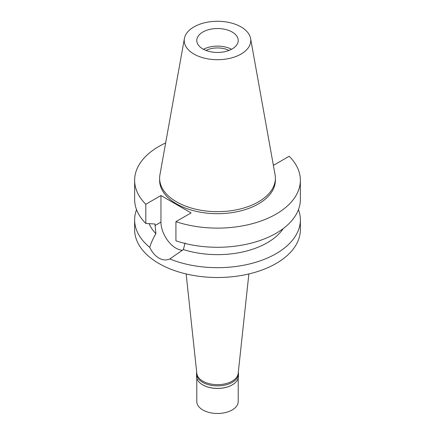 <?xml version="1.0" encoding="UTF-8"?>
<svg xmlns="http://www.w3.org/2000/svg" width="435" height="435" viewBox="0 0 435 435"><rect width="100%" height="100%" fill="white"/><g stroke="black" fill="none" stroke-linecap="round" stroke-linejoin="round"><path stroke-width="0.65" d="M202.851 32.032A20.717 11.962 0 0 0 196.783 40.493A20.717 11.962 0 0 0 209.572 51.542A20.717 11.962 0 0 0 232.149 48.948A20.717 11.962 0 0 0 238.217 40.493A20.717 11.962 0 0 0 225.428 29.439A20.717 11.962 0 0 0 202.851 32.032M203.46 49.285A20.717 11.962 180 0 1 231.54 49.285M229.027 50.427A17.569 10.141 0 0 0 205.972 50.427M186.142 273.947L196.821 373.437A20.717 11.962 0 0 0 210.17 383.882A20.717 11.962 0 0 0 232.149 381.152A20.717 11.962 0 0 0 238.179 373.437L248.858 273.947M273.234 164.55L274.045 165.017L289.183 156.274A82.862 47.839 180 0 1 300.362 180.275L300.362 199.437A82.862 47.839 0 0 1 276.094 233.269A82.862 47.839 0 0 1 175.93 240.827L175.93 221.66L191.074 212.922L160.955 195.532L145.817 204.271A82.862 47.839 180 0 1 134.638 180.275L134.638 199.437A82.862 47.839 0 0 0 145.817 223.438L154.969 224.014L155.888 233.682C152.87 238.902 150.825 243.464 149.743 247.379A82.862 47.839 180 0 1 134.638 219.838L134.638 229.664A82.862 47.839 0 0 0 185.788 273.865A82.862 47.839 0 0 0 276.094 263.496A82.862 47.839 0 0 0 300.362 229.664L300.362 219.838A82.862 47.839 180 0 1 276.094 253.665A82.862 47.839 180 0 1 169.797 258.955L183.369 249.549L185.087 242.969M134.638 219.838A82.862 47.839 180 0 1 136.541 209.637M149.743 247.379C152.114 252.273 155.17 255.845 158.905 258.08C162.723 260.201 166.349 260.494 169.797 258.955M182.526 250.255A21.299 12.294 60 0 1 176.017 248.206A21.299 12.294 60 0 1 160.955 222.122L160.955 195.532M149.085 223.655A70.437 40.667 0 0 0 155.888 233.682M298.459 209.637A82.862 47.839 180 0 1 300.362 219.838M183.369 249.549A70.437 40.667 0 0 0 267.308 242.735A70.437 40.667 0 0 0 283.256 228.549M300.362 180.275A82.862 47.839 180 0 1 276.094 214.102A82.862 47.839 180 0 1 175.93 221.66M134.638 180.275A82.862 47.839 180 0 1 158.905 146.443A82.862 47.839 180 0 1 165.643 142.957M159.618 178.247L159.618 180.275A57.882 33.419 0 0 0 195.348 211.149A57.882 33.419 0 0 0 258.428 203.906A57.882 33.419 0 0 0 275.382 180.275L275.382 178.247A57.882 33.419 180 0 1 258.428 201.873A57.882 33.419 180 0 1 195.348 209.115A57.882 33.419 180 0 1 159.618 178.247A57.882 33.419 180 0 1 159.928 174.799L184.402 38.508A33.277 19.211 180 0 1 193.972 26.905A33.277 19.211 180 0 1 228.631 22.386A33.277 19.211 180 0 1 250.598 38.508A33.277 19.211 180 0 1 241.028 54.076A33.277 19.211 180 0 1 203.194 57.839A33.277 19.211 180 0 1 184.402 38.508M145.817 204.271L145.817 223.438M250.598 38.508L275.072 174.799A57.882 33.419 180 0 1 275.382 178.247M238.304 372.273A20.967 12.104 180 0 1 238.467 373.779A20.967 12.104 180 0 1 232.323 382.338A20.967 12.104 180 0 1 209.48 384.964A20.967 12.104 180 0 1 196.533 373.779L196.533 376.28A20.967 12.104 0 0 0 202.677 384.839A20.967 12.104 0 0 0 232.323 384.839L232.149 384.942A20.717 11.962 180 0 1 202.851 384.942A20.717 11.962 180 0 1 202.764 384.893M232.149 384.942L232.323 384.839A20.967 12.104 0 0 0 238.467 376.28L238.467 373.779M196.533 373.779A20.967 12.104 180 0 1 196.696 372.273M196.783 378.14L196.783 401.521A20.717 11.962 0 0 0 209.572 412.57A20.717 11.962 0 0 0 232.149 409.977A20.717 11.962 0 0 0 238.217 401.521L238.217 378.14M154.969 225.58L160.955 222.122"/></g></svg>
